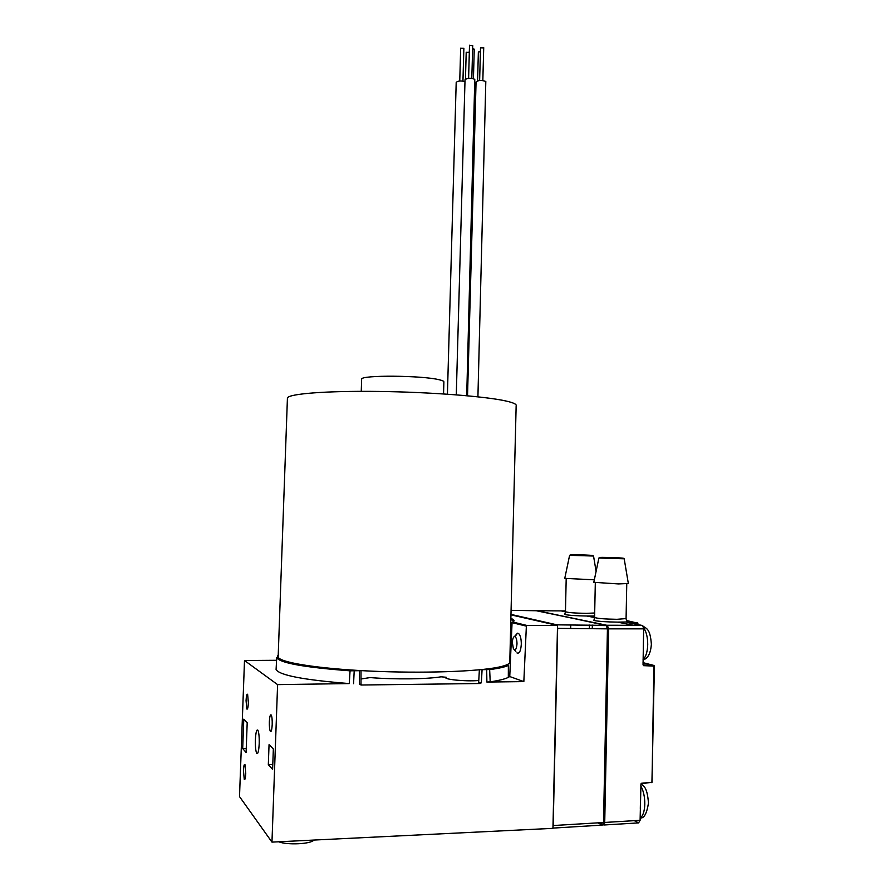 <?xml version="1.0" encoding="UTF-8"?>
<svg xmlns="http://www.w3.org/2000/svg" width="894" height="894" viewBox="0 0 894 894"><rect width="100%" height="100%" fill="white"/><g stroke="black" fill="none" stroke-linecap="round" stroke-linejoin="round"><path stroke-width="1.34" d="M243.459 770.539L244.263 779.434C245.001 780.071 245.504 778.071 245.749 773.422L244.945 764.538C244.207 763.878 243.704 765.879 243.459 770.539M269.351 721.838C269.25 726.487 269.575 729.627 270.312 731.247C271.262 732.097 271.899 729.828 272.212 724.431C272.301 719.782 271.988 716.653 271.24 715.032C270.29 714.172 269.664 716.44 269.351 721.838M246.062 700.605L246.822 709.009C247.582 709.646 248.107 707.545 248.376 702.729L247.616 694.336C246.845 693.699 246.331 695.789 246.062 700.605M259.204 743.73C258.779 751.217 257.953 754.402 256.701 753.284C255.673 750.994 255.237 746.468 255.393 739.729C255.807 732.287 256.645 729.102 257.897 730.197C258.914 732.443 259.349 736.958 259.204 743.73M268.323 764.661L272.614 769.365L273.34 748.993L269.049 744.657L268.323 764.661L272.782 764.526M276.157 668.31L276.09 669.483C279.118 675.216 303.502 679.909 349.263 683.575L350.057 670.824L350.347 670.064L353.644 670.176M359.556 684.424L359.757 684.435C361.623 684.592 362.092 684.782 361.176 685.016L359.399 684.323L360.997 684.111L360.997 670.668L350.057 670.824C304.228 667.36 279.788 662.968 276.715 657.66L276.09 669.483M510.966 614.849L557.532 625.454L552.939 828.347L271.966 842.114L277.598 684.625L349.263 683.575M486.884 682.055L486.682 668.991L489.621 668.801L490.191 681.843L486.884 682.055L523.839 681.608L509.725 676.534L508.317 677.373L508.373 665.438C505.054 666.98 498.986 668.343 490.158 669.539L480.503 669.695M479.799 683.508L478.391 683.195L478.659 682.513L481.363 682.815L479.642 683.519L361.176 685.016M479.642 683.519L478.357 682.982M478.771 680.502C465.629 681.686 441.815 679.261 446.251 677.261L441.077 676.814C426.807 679.194 394.656 679.585 370.071 677.585L360.997 678.993M482.089 669.539L481.363 682.815M489.621 668.801C498.405 667.617 504.439 666.276 507.758 664.756L508.373 665.438M490.191 681.843C498.975 680.535 505.009 679.038 508.317 677.373M557.532 625.454L526.398 625.498L523.839 681.608M526.074 626.068L512.061 622.66L509.759 676.568M512.061 622.66L512.687 622.012L526.711 625.409M510.865 618.782L513.324 620.917L510.854 619.296M510.742 623.576L512.687 622.012C514.978 620.872 514.374 619.676 510.876 618.447M277.598 684.625L244.498 660.498L239.514 796.599L271.966 842.114M289.231 663.281L292.819 663.247M242.687 748.524L243.783 719.178L247.202 722.631L246.096 752.457L242.687 748.524L246.252 748.423M244.498 660.498L276.581 660.286M359.399 684.323L359.388 670.522M480.681 47.829L483.542 47.885M476.066 82.08L476.066 81.957C478.301 80.136 481.553 79.979 485.811 81.477L477.921 396.835M460.667 48.198L463.863 48.287L462.947 81.097M465.025 79.89L465.025 79.767C467.249 77.934 470.512 77.789 474.792 79.298L466.724 395.718M469.685 45.505L472.546 45.583M466.377 52.511L469.328 52.187M361.634 379.425L361.645 379.112C360.796 374.944 422.259 375.391 439.189 379.749C442.575 380.531 444.139 381.291 443.882 382.04L443.547 393.93M472.635 48.499L474.066 49.371M287.432 397.942L278.157 656.978C279.297 662.376 316.923 668.578 369.468 671.048C421.946 673.54 477.843 671.629 498.897 667.092C506.764 665.404 510.407 663.56 509.803 661.56L516.151 405.809C516.833 404.278 513.335 402.646 505.646 400.937C485.084 396.333 430.103 392.075 378.263 391.438C326.355 390.767 288.896 393.762 287.432 397.942L287.399 398.679M278.157 656.978L278.19 656.028M475.25 82.337L476.044 82.684M478.536 52.131L480.413 51.383M456.186 82.583L456.197 82.46C457.694 80.873 460.611 80.583 464.969 81.566M603.841 822.458L603.495 824.346L603.897 822.391L604.724 822.446L604.277 824.603L602.958 824.961M607.082 626.426L607.439 628.851L606.132 625.252L536.177 610.714M607.764 628.828L603.517 822.514L607.439 628.851L557.655 628.37L553.196 825.542L603.517 822.514L603.495 824.346M603.193 824.391L599.695 822.748L603.204 824.369M552.973 827.207L553.196 825.542M557.655 628.37L557.51 626.582M557.107 625.364L556.459 624.727L606.657 625.61M510.977 614.401L556.459 624.727M492.169 669.26L492.303 668.433M626.839 621.118C628.482 621.498 628.448 621.777 626.739 621.978L617.542 622.123C606.523 621.978 598.645 621.431 593.884 620.47L594.074 619.654M628.348 583.525L618.357 583.927L593.806 582.307M594.622 615.988L586.822 616.011C576.395 615.865 569.02 615.363 564.717 614.513L564.919 613.809M564.762 578.373L594.331 579.815M565.477 610.937L537.395 610.725L606.803 625.588M617.542 622.123L633.444 625.286L642.73 625.554L643.658 628.851L643.043 664.857L653.872 665.438L643.021 662.644M586.822 616.011L594.588 617.553M560.951 610.87L565.455 611.764M633.444 625.286L607.328 625.252L608.635 628.851L604.724 822.446L640.104 820.312L638.584 822.893L634.327 820.658M640.104 820.312L640.953 783.848M648.474 803.035C647.122 786.105 643.456 786.418 641.02 783.826L652.028 782.228L653.872 665.438L654.486 666.119L643.557 665.65M642.73 625.554L627.13 622.492L637.321 622.582L637.936 623.241L626.538 620.503M654.408 666.153L651.916 782.719M592.264 628.694L592.342 625.107M637.869 623.263L637.847 624.593M637.578 624.537L637.601 623.274L630.494 623.152M512.351 642.562L513.391 648.709C515.257 651.067 516.464 649.457 517 643.881C516.911 639.277 516.073 636.819 514.475 636.528C513.234 637.02 512.53 639.031 512.351 642.562M515.067 636.64L517.47 633.187L518.654 633.555C520.409 635.355 521.291 638.908 521.303 644.216C520.811 651.033 519.358 653.927 516.933 652.899M278.235 654.989C273.575 660.889 297.613 665.918 350.347 670.064M354.236 670.209L353.566 683.698M556.705 624.85L606.4 625.375L607.484 626.593L603.897 822.391M536.512 610.747L511.077 610.323M598.019 822.849L602.064 825.117L603.059 824.67M602.064 825.117L552.95 828.101M603.562 824.212L604.277 824.603M626.761 583.827L626.079 618.581L616.972 619.307C604.601 619.095 597.136 618.48 594.588 617.486L594.588 617.408M628.348 583.547L624.191 558.795L598.958 557.957M616.614 558.337C630.963 558.616 620.112 557.666 606.523 557.42C592.275 557.13 602.59 558.091 616.614 558.337M607.115 557.476C619.106 557.688 628.627 558.526 616 558.281C603.673 558.057 594.577 557.219 607.115 557.476M565.455 611.652L565.455 611.719C567.768 612.602 574.73 613.15 586.319 613.362L594.678 612.993M564.74 578.485L569.612 555.319L593.549 556.034L569.657 555.263M586.14 555.587C599.84 555.867 590.085 555.006 577.066 554.772C563.466 554.492 572.741 555.342 586.14 555.587M577.602 554.828C589.079 555.029 597.639 555.789 585.592 555.543C573.814 555.33 565.634 554.571 577.602 554.828M549.542 613.463L550.615 613.474M643.658 628.851L608.635 628.851M638.584 822.893L603.942 824.994M605.216 798.42L604.389 798.007M605.193 799.314L604.378 798.89L605.193 799.337M641.378 783.289L652.028 782.228M643.077 659.638C645.915 656.822 647.457 651.827 647.725 644.663C647.714 637.321 646.328 631.645 643.568 627.61M643.445 640.294L643.278 648.955M640.138 818.178C642.976 816.032 644.529 811.35 644.798 804.108C644.798 796.733 643.445 790.631 640.741 785.815M640.484 799.784L640.316 808.567M278.704 841.79C287.276 845.266 311.28 844.059 313.783 840.069M244.844 779.4L244.263 779.434M271.117 731.214L270.312 731.247M247.403 708.987L246.822 709.009M257.707 753.251L256.701 753.284M353.99 670.198L350.303 670.087C304.418 666.321 279.889 662.186 276.715 657.66M478.659 682.513L479.374 669.807M486.682 668.991L489.756 668.846C498.573 667.65 504.685 666.332 508.083 664.868M526.398 625.498L512.385 622.101M483.721 47.661L482.838 80.549M472.725 45.348L471.82 78.359M474.245 49.136L473.44 78.694M361.645 379.112L361.254 391.337M466.21 52.221L465.461 79.153M478.368 51.863L477.586 80.851M469.518 45.214L468.601 78.281M465.025 79.767L456.286 394.835M460.667 48.153L459.751 81.008M456.197 82.46L447.425 394.187M476.066 81.957L467.528 395.796M480.525 47.55L479.631 80.471M603.372 824.547L602.109 825.106L598.075 822.838M595.315 582.765L594.588 617.486L593.884 620.47M624.191 558.795L598.891 558.024L593.784 582.441M601.584 557.666L621.352 558.292M566.193 578.776L565.455 611.719L564.717 614.513M572.149 554.984L590.878 555.565M570.663 628.493L570.741 624.872M589.314 628.672L589.392 625.074M593.549 556.034L596.097 571.389M626.079 618.581L626.739 621.978M537.171 610.781L607.071 625.319M607.596 625.375L636.941 625.398M654.486 666.119L653.927 665.46L643.3 664.935M637.936 623.241L637.377 622.604L627.264 622.436M651.368 644.306C650.329 657.839 644.853 659.291 643.077 659.906M651.368 644.261C650.206 628.795 646.697 628.773 643.177 626.236M514.441 649.871L515.849 651.435M608.166 652.43L607.339 652.43M608.546 633.522L607.73 633.522M514.475 636.528L517.47 633.187M511.424 637.545L510.396 637.545M648.474 803.136C646.798 813.462 644.116 818.412 640.439 817.965"/></g></svg>
